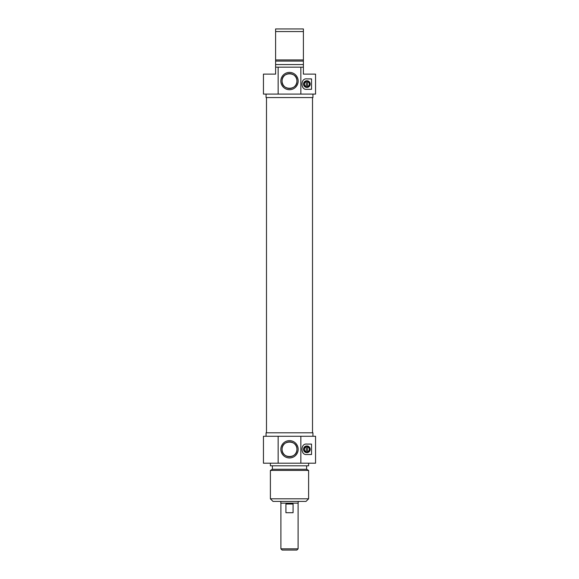 <?xml version="1.0" encoding="UTF-8"?>
<svg xmlns="http://www.w3.org/2000/svg" width="579" height="579" viewBox="0 0 579 579"><rect width="100%" height="100%" fill="white"/><g stroke="black" fill="none" stroke-linecap="round" stroke-linejoin="round"><path stroke-width="0.87" d="M312.515 432.803L312.515 97.562M280.815 501.414L280.815 503.151L298.185 503.151L298.185 501.414M280.902 548.834L282.118 550.05L296.882 550.05L298.098 548.834L280.902 548.834L280.902 503.151M293.083 512.704L285.917 512.704L285.917 504.019L293.083 504.019L293.083 512.704M270.393 498.809L272.998 501.414L306.002 501.414L308.607 498.809L270.393 498.809L270.393 470.43L308.607 470.43L308.607 498.809M270.393 470.43L272.391 469.279L306.609 469.279L308.607 470.43M270.393 463.2L270.393 465.805L308.607 465.805L308.607 463.2M300.856 436.276L263.445 436.276L263.445 463.2L315.555 463.2L315.555 436.276L300.856 436.276L300.856 463.2M278.144 463.2L278.144 436.276M298.156 449.304A8.656 8.656 0 0 0 285.172 441.806A8.656 8.656 0 0 0 285.172 456.802A8.656 8.656 0 0 0 298.156 449.304M296.94 449.304A7.44 7.44 0 0 1 285.78 455.745A7.44 7.44 0 0 1 285.78 442.863A7.44 7.44 0 0 1 296.94 449.304C297.461 439.714 281.539 439.714 282.06 449.304C281.539 458.894 297.461 458.894 296.94 449.304M266.05 436.276L266.05 432.803L312.95 432.803L312.95 436.276M306.87 444.093L311.538 444.093L311.538 454.515L306.87 454.515C300.378 455.528 300.378 443.08 306.87 444.093M310.214 449.304A3.344 3.344 0 0 0 305.198 446.409A3.344 3.344 0 0 0 305.198 452.199A3.344 3.344 0 0 0 310.214 449.304M309.91 449.304A3.04 3.04 0 0 1 305.35 451.938A3.04 3.04 0 0 1 305.35 446.67A3.04 3.04 0 0 1 309.91 449.304M306.262 446.416A2.953 2.953 0 0 1 307.478 446.416L307.478 452.192A2.953 2.953 0 0 1 306.262 452.192L306.262 446.416A2.953 2.953 0 0 0 306.262 452.192M307.478 452.192A2.953 2.953 0 0 0 307.478 446.416M306.262 451.656A2.432 2.432 0 0 1 306.262 446.952M307.478 446.952A2.432 2.432 0 0 1 307.478 451.656M296.94 81.06C297.461 90.65 281.539 90.65 282.06 81.06C281.539 71.47 297.461 71.47 296.94 81.06M282.06 81.06A7.44 7.44 0 0 1 293.22 74.619A7.44 7.44 0 0 1 293.22 87.501A7.44 7.44 0 0 1 282.06 81.06M280.844 81.06A8.656 8.656 0 0 0 293.828 88.558A8.656 8.656 0 0 0 293.828 73.562A8.656 8.656 0 0 0 280.844 81.06M278.144 94.088L315.555 94.088L315.555 74.112L303.396 74.112L303.396 67.164L275.604 67.164L275.604 74.112L263.445 74.112L263.445 94.088L278.144 94.088L278.144 67.164M300.856 67.164L300.856 94.088M306.87 78.889L311.538 78.889L311.538 89.311L306.87 89.311C300.378 90.324 300.378 77.876 306.87 78.889M283.565 85.547L282.993 84.664M282.841 84.375L282.234 82.652M303.526 84.1A3.344 3.344 0 0 0 308.542 86.995A3.344 3.344 0 0 0 308.542 81.205A3.344 3.344 0 0 0 303.526 84.1M303.83 84.1A3.04 3.04 0 0 1 308.39 81.465A3.04 3.04 0 0 1 308.39 86.734A3.04 3.04 0 0 1 303.83 84.1M306.262 81.212A2.953 2.953 0 0 1 307.478 81.212L307.478 86.988A2.953 2.953 0 0 1 306.262 86.988L306.262 81.212A2.953 2.953 0 0 0 306.262 86.988M307.478 86.988A2.953 2.953 0 0 0 307.478 81.212M306.262 86.452A2.432 2.432 0 0 1 306.262 81.748M307.478 81.748A2.432 2.432 0 0 1 307.478 86.452M303.396 67.164L303.396 28.95L275.604 28.95L275.604 67.164M275.604 31.556L303.396 31.556M303.396 59.934L275.604 59.934M303.396 61.085L275.604 61.085M303.396 64.559L275.604 64.559M296.766 82.652L296.159 84.375M296.007 84.664L295.435 85.547M312.95 94.088L312.95 97.562L266.05 97.562L266.05 94.088M266.485 432.803L266.485 97.562M298.098 548.834L298.098 503.151M306.609 469.279L306.609 465.805M272.391 469.279L272.391 465.805"/></g></svg>
